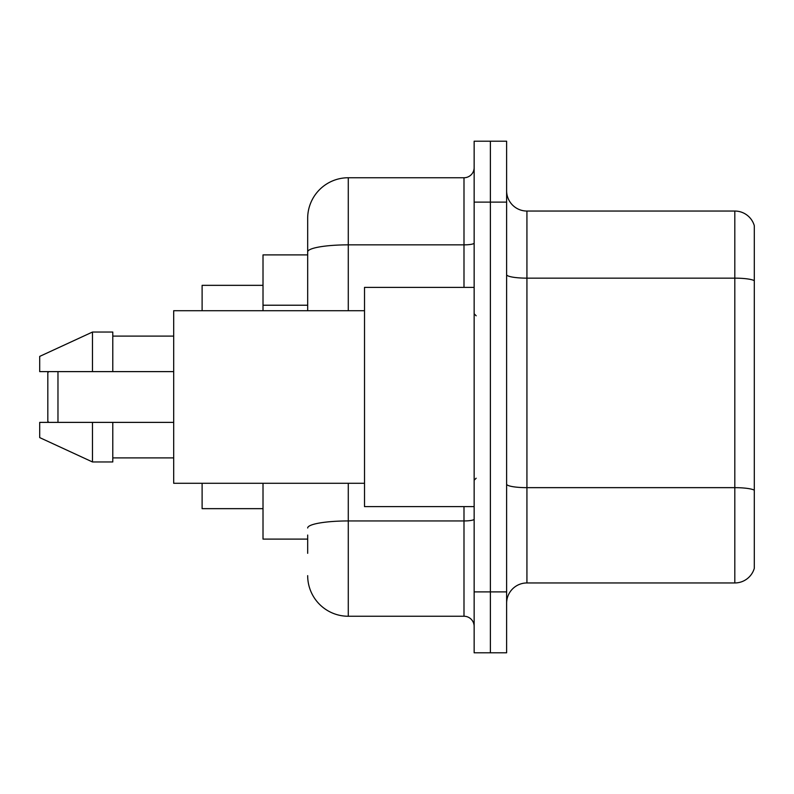 <?xml version="1.0" encoding="UTF-8"?>
<svg xmlns="http://www.w3.org/2000/svg" width="794" height="794" viewBox="0 0 794 794"><rect width="100%" height="100%" fill="white"/><g stroke="black" fill="none" stroke-linecap="round" stroke-linejoin="round"><path stroke-width="1.19" d="M307.675 291.011L307.675 240.681L307.675 254.894L263.012 254.894L263.012 310.722M307.675 539.106L263.012 539.106L263.012 483.278M307.675 553.319L307.675 535.047M474.147 591.887L474.147 652.797L490.384 652.797L490.384 591.887L490.384 652.797L506.622 652.797L506.622 591.887L490.384 591.887L490.384 202.113L490.384 591.887L474.147 591.887L474.147 202.113L490.384 202.113L490.384 141.203L490.384 202.113L506.622 202.113L506.622 591.887M506.622 202.113L506.622 141.203L474.147 141.203L474.147 202.113M348.278 483.278L348.278 616.253L463.994 616.253L463.994 506.622M307.675 310.722L307.675 218.35A40.603 40.603 0 0 1 348.278 177.747L463.994 177.747A10.153 10.153 0 0 0 474.147 167.594M307.675 218.35L307.675 240.681M474.147 626.406A10.153 10.153 0 0 0 463.994 616.253M348.278 616.253A40.603 40.603 0 0 1 307.675 575.65M506.622 603.261A20.297 20.297 0 0 1 526.928 582.955L734.807 582.955L734.807 211.045L526.928 211.045A20.297 20.297 0 0 1 506.622 190.739A20.297 20.297 0 0 0 526.928 211.045L526.928 582.955M754.3 225.655A20.297 20.297 0 0 0 734.807 211.045A20.297 20.297 0 0 1 754.3 225.655L754.3 568.345A20.297 20.297 0 0 1 734.807 582.955M48.831 371.622L47.819 372.634L47.819 421.366L48.831 422.378M57.972 371.622L57.972 422.378M202.113 483.278L202.113 508.656L263.012 508.656M263.012 285.344L202.113 285.344L202.113 310.722M474.147 287.378L364.515 287.378L364.515 506.622L474.147 506.622M364.515 310.722L173.688 310.722L173.688 483.278L364.515 483.278M92.481 371.622L39.7 371.622L39.7 356.397L92.481 332.041L92.481 371.622L173.688 371.622M92.481 332.041L112.788 332.041L112.788 371.622M173.688 422.378L112.788 422.378L112.788 461.959L92.481 461.959L92.481 422.378L39.7 422.378L39.7 437.603L92.481 461.959M39.7 422.378L53.138 422.378M112.788 422.378L92.481 422.378M307.675 305.224L263.012 305.224M474.147 519.187A10.153 1.767 0 0 1 463.994 520.943L348.278 520.943A40.603 7.047 180 0 0 307.675 528M348.278 177.747L348.278 244.85L463.994 244.85L463.994 177.747M307.675 251.906A40.603 7.047 180 0 1 348.278 244.85L348.278 310.722M463.994 287.378L463.994 244.85A10.153 1.767 0 0 0 474.147 243.093M754.3 280.679A20.297 3.523 180 0 0 734.807 278.148L526.928 278.148A20.297 3.523 0 0 1 506.622 274.625M754.3 490.196A20.297 3.523 180 0 0 734.807 487.655L526.928 487.655A20.297 3.523 -0 0 1 506.622 484.132M476.172 315.794L474.147 313.769M112.788 336.1L173.688 336.1M112.788 457.9L173.688 457.9M476.172 478.206L474.147 480.231"/></g></svg>
